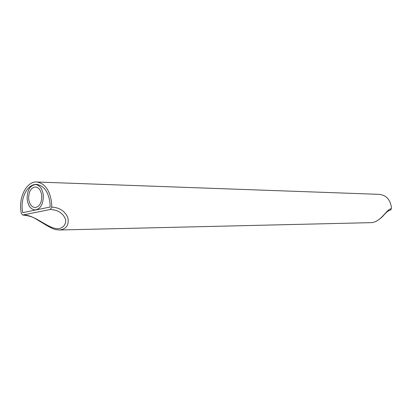 <?xml version="1.0" encoding="UTF-8"?>
<svg xmlns="http://www.w3.org/2000/svg" width="412" height="412" viewBox="0 0 412 412"><rect width="100%" height="100%" fill="white"/><g stroke="black" fill="none" stroke-linecap="round" stroke-linejoin="round"><path stroke-width="0.62" d="M22.696 212.654L22.217 209.142C20.966 196.483 28.124 183.855 36.508 184.432C43.95 185.518 48.462 191.807 50.043 203.307L50.151 207.015L22.696 212.654M22.887 215.023C34.994 214.199 49.275 230.313 59.395 228.572C63.767 227.326 65.869 224.375 65.704 219.725C63.324 213.395 58.21 209.976 50.357 209.461L22.701 215.043L21.254 213.349L20.724 209.451C19.333 195.391 27.295 181.342 36.637 182.006C44.882 183.227 49.883 190.215 51.639 202.972L51.758 207.097C59.745 207.581 65.137 211.186 67.939 217.917C69.092 225.076 66.296 229.103 59.544 229.994L370.903 222.655C381.115 222.552 387.223 207.911 391.39 208.905L390.277 210.259L389.721 210.3C388.156 210.661 385.812 212.695 382.697 216.398C378.216 220.641 374.287 222.722 370.903 222.65M36.637 182.006L379.225 194.356C385.869 195.133 389.886 199.192 391.292 206.53L391.39 208.905M50.357 209.461L51.758 207.097M389.263 210.408L390.277 210.259M41.767 195.803C41.782 202.817 39.562 206.736 35.108 207.566C31.528 207.097 29.376 204.141 28.655 198.692C28.639 191.637 30.895 187.728 35.417 186.955C38.924 187.465 41.04 190.416 41.767 195.803M27.135 199.027C27.12 190.308 29.911 185.477 35.509 184.53C39.825 185.168 42.436 188.809 43.332 195.458C43.353 204.115 40.618 208.961 35.128 209.986C30.694 209.42 28.026 205.768 27.135 199.027M22.701 215.043C27.836 215.548 31.817 216.599 34.649 218.195L46.391 225.297C54.518 229.901 55.172 229.608 59.539 229.994M35.509 184.53L38.053 184.617M35.128 209.986L35.669 209.991"/></g></svg>
